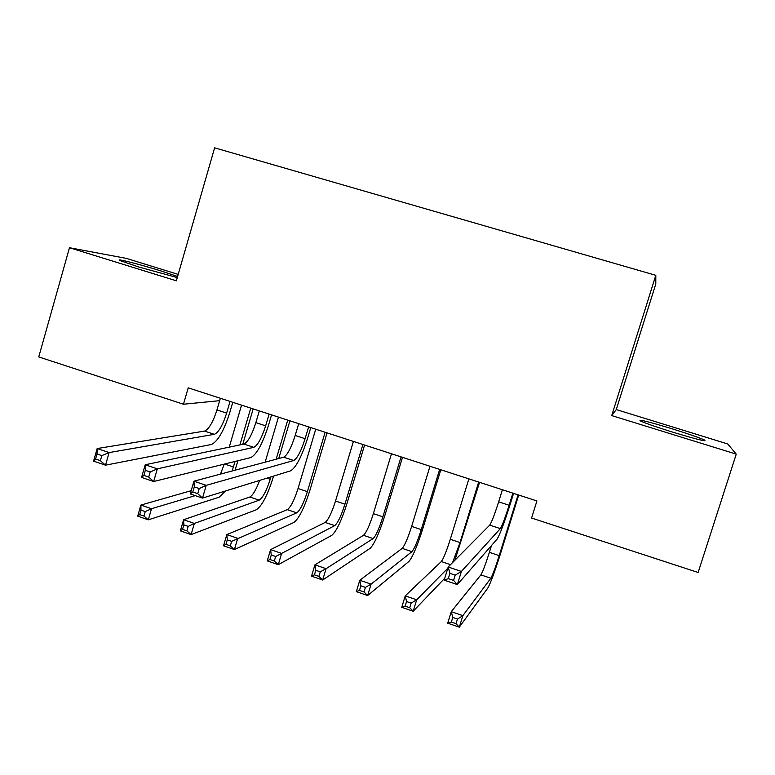 <?xml version="1.0" encoding="UTF-8"?>
<svg xmlns="http://www.w3.org/2000/svg" width="775" height="775" viewBox="0 0 775 775"><rect width="100%" height="100%" fill="white"/><g stroke="black" fill="none" stroke-linecap="round" stroke-linejoin="round"><path stroke-width="1.16" d="M177.591 276.472L160.822 270.892C139.2 264.159 113.276 257.581 120.309 260.681L138.89 267.036L177.272 277.595M672.661 432.121C696.735 439.386 707.342 442.012 704.485 439.997C699.147 437.594 688.278 433.835 671.886 428.73C648.181 421.561 637.689 418.975 640.412 420.961C645.488 423.266 656.241 426.986 672.661 432.121M178.192 274.389L126.412 258.404L69.479 247.719L38.75 356.926L183.462 404.23L219.664 400.675M616.28 409.578L611.717 415.584L736.25 454.14L727.744 443.968L616.28 409.578L655.795 283.95L655.815 275.319L214.627 147.831L176.351 280.802L69.479 247.719M736.25 454.14L698.13 572.493L531.582 518.039L536.91 500.941L188.218 387.839L183.462 404.23M611.717 415.584L655.815 275.319M502.384 489.742L498.645 501.832C494.615 514.542 491.631 522.311 489.713 525.13L448.202 566.99L461.396 571.446L457.337 584.592L497.056 539.167C499.836 534.76 504.225 523.077 510.221 504.147L513.563 493.365M512.876 493.142L509.127 505.252C505.087 517.981 502.152 525.779 500.33 528.627L461.396 571.446L455.225 575.137L449.917 573.345L448.289 578.625L453.588 580.417L455.225 575.137M453.588 580.417L457.337 584.592L444.162 580.126L448.202 566.99L449.917 573.345M444.162 580.126L448.289 578.625M491.486 545.542L489.383 552.333C485.586 564.297 482.748 571.814 480.868 574.885L451.263 611.659L462.859 615.65L459.294 627.169L487.766 588.109C490.488 583.333 494.673 572.037 500.321 554.222L518.698 495.041M518.087 494.838L499.216 555.617C495.419 567.591 492.629 575.137 490.827 578.237L462.859 615.65L457.444 619.051L452.784 617.442L451.35 622.073L456.01 623.672L457.444 619.051M456.01 623.672L459.294 627.169L447.708 623.168L451.263 611.659L452.784 617.442M447.708 623.168L451.35 622.073M454.915 560.218L479.551 482.341M478.669 482.05L460.03 542.539L452.581 562.582M468.875 478.873L450.294 539.293C446.516 551.19 443.523 558.61 441.314 561.555L405.238 595.859L416.688 599.792L413.172 611.252L444.734 578.266M447.805 568.278L416.688 599.792L411.137 603.115L406.536 601.526L405.131 606.127L409.723 607.716L411.137 603.115M409.723 607.716L413.172 611.252L401.741 607.3L405.238 595.859L406.536 601.526M401.741 607.3L405.131 606.127M429.98 466.259L411.632 526.399C407.863 538.228 404.715 545.552 402.186 548.371L359.794 580.252L371.099 584.137L367.641 595.529L408.948 561.429C412.639 557.051 417.289 546.036 422.888 528.414L440.82 469.776M439.667 469.398L421.261 529.616C417.493 541.454 414.383 548.807 411.932 551.655L371.099 584.137L365.412 587.373L360.869 585.813L359.484 590.385L364.027 591.955L365.412 587.373M364.027 591.955L367.641 595.529L356.345 591.635L359.794 580.252L360.869 585.813M356.345 591.635L359.484 590.385M391.491 453.772L373.366 513.641C369.617 525.402 366.323 532.638 363.485 535.322L314.921 564.839L326.081 568.676L322.671 580.01L370.169 548.303C374.335 544.108 379.207 533.248 384.787 515.714L402.496 457.347M401.072 456.882L382.898 516.818C379.14 528.598 375.885 535.854 373.124 538.577L326.081 568.676L320.269 571.843L315.783 570.293L314.418 574.847L318.903 576.387L320.269 571.843M318.903 576.387L322.671 580.01L311.521 576.154L314.921 564.839L315.783 570.293M311.521 576.154L314.418 574.847M353.41 441.421L335.517 501.018C331.778 512.721 328.338 519.851 325.19 522.418L270.601 549.62L281.625 553.408L278.264 564.675L331.816 535.322C336.437 531.311 341.523 520.587 347.084 503.149L364.579 445.044M362.894 444.501L344.943 504.157C341.203 515.879 337.793 523.038 334.722 525.634L275.687 556.498L271.26 554.968L269.913 559.492L274.34 561.023L275.687 556.498M274.34 561.023L278.264 564.675L267.249 560.877L270.601 549.62L271.26 554.968M267.249 560.877L269.913 559.492M298.695 423.673L295.188 435.472C291.235 447.824 287.418 455.061 283.728 457.202L193.944 481.198L206.237 485.344L202.498 498.092L290.693 470.793C296.118 467.403 301.775 456.514 307.646 438.108L310.775 427.597M308.605 426.889L305.098 438.698C301.136 451.069 297.358 458.335 293.744 460.505L206.237 485.344L199.233 488.55L194.302 486.884L192.801 491.999L197.732 493.675L199.233 488.55M197.732 493.675L202.498 498.092L190.224 493.927L193.944 481.198L194.302 486.884M190.224 493.927L192.801 491.999M315.735 429.205L298.055 488.521C294.335 500.166 290.751 507.208 287.302 509.65L226.833 534.585L237.722 538.325L234.408 549.543L293.861 522.476C298.937 518.649 304.236 508.061 309.777 490.711L327.05 432.876M325.122 432.247L307.384 491.631C303.655 503.285 300.109 510.357 296.738 512.827L231.667 541.347L227.288 539.836L225.961 544.341L230.33 545.842L231.667 541.347M230.33 545.842L234.408 549.543L223.529 545.784L226.833 534.585L227.288 539.836M223.529 545.784L225.961 544.341M259.315 410.905L255.857 422.637C251.914 434.92 247.942 442.06 243.912 444.075L145.216 464.758L157.335 468.846L153.663 481.517L250.809 457.57C256.738 454.382 262.628 443.639 268.47 425.339L271.56 414.877M269.119 414.082L265.651 425.833C261.708 438.127 257.765 445.296 253.822 447.34L157.335 468.846L150.185 471.965L145.322 470.318L143.85 475.404L148.713 477.051L150.185 471.965M148.713 477.051L153.663 481.517L141.563 477.41L145.216 464.758L145.322 470.318M141.563 477.41L143.85 475.404M259.606 480.413C256.108 489.848 252.844 495.38 249.821 497.017L183.597 519.734L194.36 523.435L191.096 534.585L256.312 509.766C261.824 506.114 267.336 495.661 272.848 478.407L273.536 476.102M278.738 458.529L289.918 420.825M287.738 420.118L276.152 459.226M270.911 476.916L270.223 479.241C266.503 490.827 262.822 497.802 259.15 500.166L194.36 523.435L188.18 526.38L183.859 524.888L182.551 529.364L186.872 530.856L188.18 526.38M278.457 417.105L265.127 462.171M186.872 530.856L191.096 534.585L180.352 530.875L183.597 519.734L183.859 524.888M180.352 530.875L182.551 529.364M220.362 398.263L216.952 409.946C213.028 422.162 208.892 429.205 204.552 431.094L97.166 448.541L109.12 452.571L105.507 465.174L211.372 444.501C217.785 441.498 223.898 430.9 229.729 412.707L232.781 402.293M230.059 401.411L226.639 413.104C222.716 425.339 218.618 432.411 214.355 434.32L109.12 452.571L101.825 455.603L97.02 453.985L95.577 459.042L100.372 460.67L101.825 455.603M100.372 460.67L105.507 465.174L93.562 461.115L97.166 448.541L97.02 453.985M93.562 461.115L95.577 459.042M235.057 470.212L237.915 460.747M242.759 444.317L253.173 408.909M250.751 408.125L239.93 444.908M235.067 461.454L232.142 470.987M241.558 405.141L229.226 447.146M224.246 464.118L220.497 474.106M191.173 490.682L140.895 505.067L151.522 508.72L148.306 519.822L219.16 497.192L225.418 491.001M195.242 495.632L151.522 508.72L145.235 511.597L140.972 510.124L139.684 514.581L143.947 516.053L145.235 511.597M143.947 516.053L148.306 519.822L137.688 516.15L140.895 505.067L140.972 510.124M137.688 516.15L139.684 514.581M509.127 505.252L498.645 501.832M500.33 528.627L489.713 525.13M499.216 555.617L489.383 552.333M490.827 578.237L480.868 574.885M460.03 542.539L450.294 539.293M450.517 564.655L441.314 561.555M421.261 529.616L411.632 526.399M411.932 551.655L402.186 548.371M382.898 516.818L373.366 513.641M373.124 538.577L363.485 535.322M344.943 504.157L335.517 501.018M334.722 525.634L325.19 522.418M305.098 438.698L295.188 435.472M293.744 460.505L283.728 457.202M307.384 491.631L298.055 488.521M296.738 512.827L287.302 509.65M265.651 425.833L255.857 422.637M253.822 447.34L243.912 444.075M270.223 479.241L266.939 478.146M259.15 500.166L249.821 497.017M226.639 413.104L216.952 409.946M214.355 434.32L204.552 431.094M233.44 466.976L224.614 464.031M704.243 440.762L704.485 439.997"/></g></svg>
